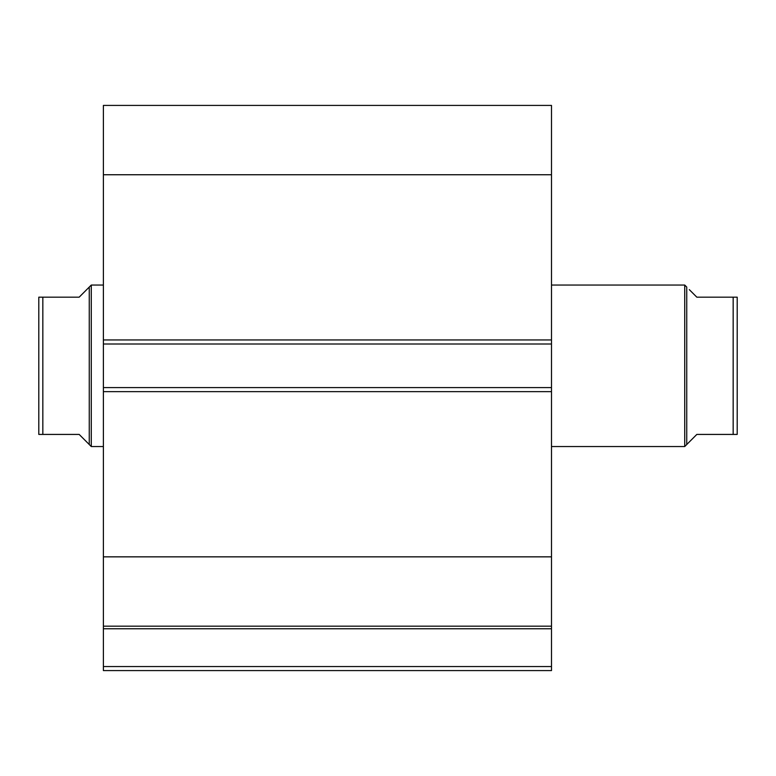 <?xml version="1.0" encoding="UTF-8"?>
<svg xmlns="http://www.w3.org/2000/svg" width="776" height="776" viewBox="0 0 776 776"><rect width="100%" height="100%" fill="white"/><g stroke="black" fill="none" stroke-linecap="round" stroke-linejoin="round"><path stroke-width="1.16" d="M103.392 626.581L103.392 628.754L551.493 628.754L103.392 628.754L103.392 626.183L551.493 626.183L551.493 666.555L103.392 666.555L103.392 628.754L103.392 670.59L551.493 670.59L103.392 670.59L103.392 666.555L551.493 666.555L551.493 670.59L551.493 626.581M551.493 626.183L551.493 105.41L103.392 105.41L103.392 174.745L103.392 105.41L551.493 105.41L551.493 339.956L103.392 339.956L103.392 174.745L551.493 174.745L103.392 174.745L103.392 344.001L103.392 339.956L551.493 339.956L551.493 387.593L103.392 387.593L103.392 344.001L551.493 344.001L103.392 344.001L103.392 391.637L103.392 387.593L551.493 387.593L551.493 556.848L103.392 556.848L103.392 391.637L551.493 391.637L103.392 391.637L103.392 626.183L103.392 556.848L551.493 556.848L551.493 626.183L103.392 626.183M684.723 446.54L686.741 444.522L686.741 287.071L684.723 285.054L684.723 446.54L684.723 285.054L551.493 285.054L684.723 285.054L686.741 287.071L686.741 444.522L684.723 446.54L551.493 446.54L684.723 446.54M91.277 446.54L89.259 444.522L91.277 446.54L103.392 446.54L91.277 446.54L91.277 285.054L103.392 285.054L91.277 285.054L91.277 446.54M89.259 287.071L79.171 297.169L91.277 285.054L89.259 287.071L89.259 444.522L89.259 287.071L79.171 297.169L42.835 297.169L42.835 434.424L79.171 434.424L89.259 444.522L79.171 434.424L38.8 434.424L42.835 434.424L42.835 297.169L38.8 297.169L38.8 434.424L38.8 297.169M79.171 297.169L41.565 297.169M86.699 441.951L79.171 434.424M41.565 434.424L39.479 434.424M737.2 297.169L737.2 434.424L737.2 297.169L733.165 297.169L733.165 434.424L737.2 434.424L696.829 434.424L686.741 444.522L696.829 434.424L733.165 434.424L733.165 297.169L696.829 297.169L689.301 289.642M734.435 297.169L696.829 297.169M736.521 297.169L737.045 297.169M737.2 434.424L734.435 434.424M737.045 434.424L736.521 434.424"/></g></svg>
